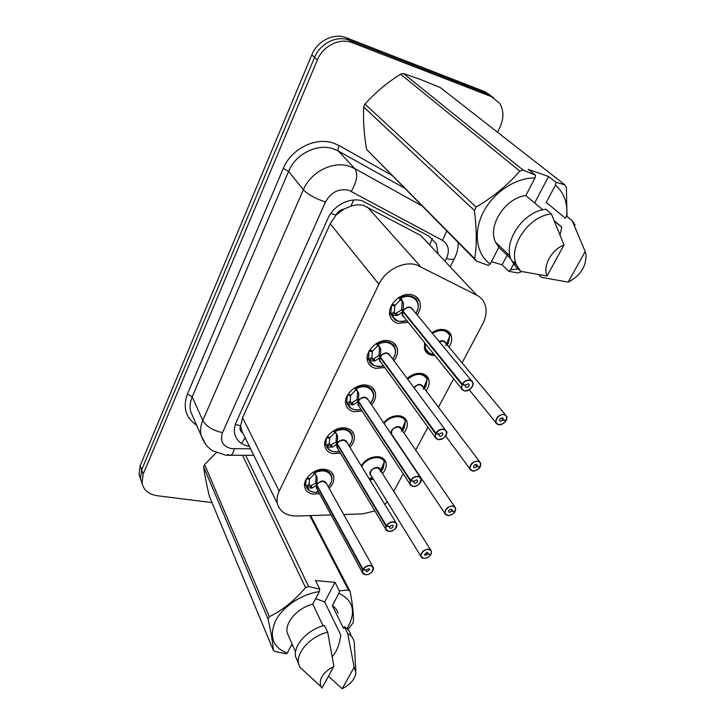 <?xml version="1.0" encoding="UTF-8"?>
<svg xmlns="http://www.w3.org/2000/svg" width="725" height="725" viewBox="0 0 725 725"><rect width="100%" height="100%" fill="white"/><g stroke="black" fill="none" stroke-linecap="round" stroke-linejoin="round"><path stroke-width="1.09" d="M361.231 465.812C365.708 459.288 371.608 456.279 378.921 456.795C382.528 457.466 384.848 459.306 385.89 462.296C386.896 465.994 385.772 469.755 382.51 473.561M373.42 479.27L369.841 479.905M383.616 422.802C388.382 417.464 393.865 415.162 400.055 415.905C403.517 416.63 405.792 418.461 406.888 421.406C408.003 425.14 407.015 428.983 403.907 432.934M407.115 378.477C411.827 374.345 416.766 372.713 421.941 373.574C425.24 374.345 427.46 376.166 428.602 379.03C429.843 382.809 429.001 386.733 426.064 390.82M431.873 332.712C436.178 329.839 440.419 328.842 444.606 329.73C447.733 330.546 449.881 332.331 451.059 335.095C452.436 338.892 451.757 342.907 449.011 347.139M434.946 355.513L431.411 355.241C428.14 354.443 425.901 352.577 424.714 349.64L424.569 342.599M319.544 493.689L313.173 494.106C308.696 493.381 305.905 491.151 304.799 487.418C302.08 478.881 315.203 467.407 325.443 469.41C329.757 470.181 332.467 472.338 333.572 475.899C334.533 480.131 333.047 484.273 329.105 488.324M340.469 453.125L333.282 453.642C328.951 452.844 326.196 450.587 325.036 446.881C321.963 437.927 335.503 425.738 345.988 428.076C350.148 428.91 352.812 431.094 353.981 434.61C355.069 438.906 353.728 443.156 349.958 447.361M362.192 411.093L354.099 411.755C349.93 410.885 347.221 408.619 345.997 404.958C342.517 395.56 356.51 382.564 367.267 385.274C371.263 386.171 373.873 388.346 375.106 391.808C376.329 396.149 375.151 400.508 371.562 404.867M384.757 367.502L375.668 368.354C371.671 367.43 369.025 365.164 367.738 361.576C363.796 351.716 378.278 337.787 389.316 340.904C393.122 341.865 395.678 344.031 396.965 347.402C398.333 351.779 397.336 356.238 393.965 360.769M408.22 322.263L398.034 323.368C394.228 322.389 391.654 320.151 390.304 316.671C385.827 306.312 400.825 291.332 412.181 294.903C415.788 295.909 418.262 298.038 419.603 301.292C421.134 305.687 420.337 310.246 417.21 314.949M428.665 243.79L420.754 235.462L363.66 205.492C359.6 204.459 355.332 204.686 350.855 206.163L344.067 209.045C340.369 209.67 337.66 211.7 335.929 215.135L330.799 213.449M462.079 362.826L482.714 323.957C486.52 316.517 487.127 309.629 484.536 303.295C482.932 299.76 480.376 297.078 476.869 295.247L416.358 264.797C403.444 260.855 385.319 270.217 378.912 284.218L279.207 491.142C277.14 495.537 276.542 499.724 277.421 503.694C279.895 511.877 286.384 515.982 296.897 516.028L331.089 514.922M335.929 215.135L344.067 209.045M242.331 432.771L240.6 425.729C239.422 428.683 240.002 431.031 242.331 432.771M335.729 215.561L330.219 223.789L242.585 417.673L240.763 425.367M393.784 491.45L403.2 473.724M415.733 450.107L427.922 427.17M438.489 407.26L453.623 378.749M343.713 514.514L362.591 513.907L374.87 510.926M384.794 504.382L387.304 501.818M406.163 397.092L401.994 391.328M139.046 474.413L141.973 482.95L140.514 478.69L141.683 469.818L314.559 57.402C320.142 43.292 336.962 35.036 349.368 40.237L488.007 94.105L493.589 97.648L488.007 94.105L349.368 40.237C336.962 35.036 320.142 43.292 314.559 57.402L141.683 469.818L140.514 478.69L139.046 474.413L140.206 465.559L311.804 54.846C317.333 40.808 334.062 32.598 346.414 37.791L484.517 91.549L490.073 95.075M438.063 253.804L436.341 243.854L429.055 236.205L362.364 200.916C350.166 196.874 333.527 205.32 327.936 218.47L236.169 422.312C234.365 426.4 233.894 430.342 234.773 434.139C236.676 440.873 241.552 444.96 249.391 446.401M211.99 502.606L157.316 495.737C148.707 494.368 143.604 490.127 142 483.013L143.178 474.114L317.351 59.994C322.978 45.811 339.907 37.501 352.359 42.721L491.532 96.688L499.706 103.358C503.929 110.572 503.948 118.692 499.752 127.7L497.504 132.213M417.537 301.917L417.491 301.79C416.304 298.908 414.12 297.023 410.939 296.144C407.649 295.356 404.233 295.836 400.689 297.594L403.553 303.766L403.037 311.116L401.677 309.439L402.139 302.044L401.369 300.105L400.127 300.114L395.252 305.18L392.153 304.246M403.535 311.732L402.819 311.56L397.871 315.23L391.808 315.62L397.273 320.849M471.332 380.516L412.969 309.82L410.314 307.527C407.341 307.092 404.922 308.306 403.064 311.161L403.037 311.116M464.272 390.857L461.453 388.482L462.142 384.739C460.91 387.884 461.68 389.896 464.462 390.793C470.706 392.388 476.615 381.486 470.09 380.335C467 379.991 464.435 381.305 462.387 384.286L465.586 385.129L468.241 383.77L469.166 384.558C469.193 386.325 468.241 387.268 466.302 387.377L465.368 386.588L465.314 385.057M399.049 297.114L400.689 297.594C408.673 294.314 414.274 295.718 417.491 301.817C418.932 305.035 418.397 308.886 415.905 313.372M396.647 315.565L394.853 313.309L391.418 315.139L390.775 313.916L391.536 305.325L394.853 305.986L394.219 312.076L394.853 313.309M394.853 305.986L393.874 304.763M462.387 384.286L403.064 311.161M402.819 311.56L401.46 309.883L402.429 310.373M395.234 313.78L401.46 309.883M404.033 317.061L402.602 315.284L404.042 317.07L402.602 315.275L402.855 311.596L461.87 384.594M465.504 385.292L462.142 384.739M392.415 315.81C395.152 321.13 399.992 322.734 406.915 320.64C400.218 321.9 396.058 321.411 394.436 319.181L391.418 315.139M498.419 424.632L495.837 422.539C495.791 417.518 498.564 414.791 504.165 414.374L506.712 416.431L506.195 420.337C507.446 417.382 506.775 415.488 504.165 414.664C498.229 413.214 492.411 423.663 498.61 424.587C501.519 424.85 503.966 423.581 505.95 420.772L502.96 420.029L501.31 418.017M449.835 335.095C448.739 332.503 446.718 330.817 443.782 330.056C439.894 329.232 435.952 330.147 431.937 332.802C440.238 328.144 446.219 328.951 449.872 335.204L449.872 335.204M433.922 354.235C429.599 354.09 426.681 352.25 425.167 348.734L424.823 342.916L425.158 348.716L429.853 353.465M447.325 345.109L447.833 344.275L446.836 343.088M505.379 414.827L445.721 343.188L443.265 341.14L439.341 341.765M505.488 421.452L505.66 420.264M502.96 420.029L500.431 421.343L499.57 420.645C499.552 418.978 500.477 418.062 502.343 417.917L503.195 418.615L503.05 419.875L501.473 417.972M446.872 342.97L448.367 343.242L449.627 336.472M447.833 344.275L446.555 343.913M503.05 419.875L506.195 420.337M445.821 345.743L449.953 335.412M394.917 347.909L394.88 347.801C393.738 344.81 391.491 342.898 388.12 342.064C384.857 341.375 381.477 341.901 377.988 343.632L380.788 349.722L380.29 356.917L379.012 355.159L379.456 347.909L378.704 345.961L377.517 345.952L372.75 350.882L369.687 350.048M438.063 439.567L435.163 437.184L435.58 433.677L380.118 357.38L375.314 360.769L369.424 361.014L373.602 365.364M445.241 429.825L390.195 355.685L387.458 353.356C384.504 353.002 382.12 354.199 380.326 356.954L380.29 356.917M435.58 433.677L435.852 433.822C434.683 436.831 435.48 438.725 438.244 439.513C444.47 440.9 450.143 430.433 443.646 429.481C440.583 429.209 438.063 430.514 436.087 433.387L439.268 434.121L441.869 432.771L442.83 433.559C442.821 435.218 441.888 436.106 440.012 436.233L439.051 435.444L439.042 434.067M377.308 342.952L377.988 343.632C386.144 340.288 391.781 341.683 394.88 347.819C396.212 350.991 395.515 354.779 392.778 359.165C400.535 349.069 389.968 337.823 378.368 344.284M374.136 361.068L372.442 358.694L369.061 360.515L368.436 359.31L369.052 351.136M371.581 350.565L372.369 351.652L371.825 357.488L372.442 358.694M436.087 433.387L380.326 356.954M372.369 351.652L369.079 351.09M380.081 357.343L378.803 355.585L379.637 356.011M381.033 362.355L379.846 360.706L380.108 357.38L380.707 357.479M439.187 434.275L435.852 433.822M372.804 359.192L378.803 355.585M369.061 360.515L373.991 365.554M373.076 392.216L373.049 392.116C370.058 385.99 364.403 384.622 356.102 388.038L358.839 394.028L358.368 401.079L357.162 399.248L357.588 392.143L356.845 390.159L355.712 390.159L351.054 394.953L348.027 394.219M412.888 486.366L409.915 484.001L410.332 480.829L358.159 401.487L353.564 404.686L347.828 404.804L351.589 408.673M420.147 477.177L368.218 399.883L365.418 397.554C362.482 397.264 360.144 398.451 358.395 401.124L358.368 401.079M410.332 480.829L410.586 480.974C409.48 483.856 410.305 485.641 413.06 486.33C419.249 487.517 424.705 477.449 418.252 476.678C415.208 476.497 412.724 477.784 410.812 480.548L413.984 481.183L416.549 479.85L417.528 480.639C417.491 482.188 416.567 483.04 414.754 483.176L413.767 482.388L413.785 481.146M370.484 403.263C373.574 398.46 374.435 394.753 373.049 392.134C371.961 389.062 369.65 387.132 366.125 386.343C362.881 385.745 359.537 386.307 356.102 388.029L356.881 390.204M352.413 404.94L350.818 402.484L347.493 404.278L346.731 402.647L347.366 395.333M350.03 394.708L350.683 395.705L350.184 401.179L350.818 402.484M410.812 480.548L358.395 401.124C359.319 398.931 361.657 397.744 365.418 397.554C362.482 397.264 360.144 398.451 358.395 401.115M350.683 395.705L347.429 395.225M358.159 401.487L356.954 399.656L357.679 400.037M358.712 401.605L358.195 401.532L357.905 404.55L358.902 406.063M413.912 481.327L410.586 480.974M351.163 402.991L356.954 399.656M347.828 404.804L347.493 404.278M351.978 434.937L351.951 434.846C350.927 431.737 348.571 429.816 344.901 429.073L334.977 430.877L337.669 436.776L337.207 443.691L336.065 441.788L336.482 434.819L335.757 432.816L334.669 432.816L330.111 437.483L327.12 436.84M388.673 531.371L385.655 529.033L386.053 526.16L337.007 444.081L332.567 447.062L326.993 447.062L330.047 450.298M386.053 526.16L386.307 526.305C385.247 529.06 386.099 530.745 388.845 531.343C395.007 532.34 400.245 522.662 393.838 522.063C390.811 521.955 388.373 523.223 386.525 525.897L337.234 443.736C337.433 441.108 346.006 438.063 347.003 442.522L344.148 440.193C341.23 439.966 338.928 441.153 337.234 443.736L337.207 443.691M335.757 432.816L334.977 430.877C343.414 427.406 349.069 428.738 351.96 434.864C353.111 437.918 352.123 441.543 348.979 445.757M331.461 447.289L329.957 444.742L326.676 446.518L325.824 444.561L326.431 437.982M329.213 437.293L329.757 438.208L329.25 443.192L329.957 444.742M386.525 525.897L389.678 526.432L392.198 525.108L393.195 525.888C393.131 527.347 392.225 528.153 390.476 528.317L389.47 527.537L389.497 526.404M329.757 438.208L326.531 437.809M337.007 444.081L335.874 442.187L336.509 442.522M337.56 448.231L336.763 446.89L337.569 448.24L336.763 446.89L337.034 444.126L337.497 444.189M389.597 526.567L386.307 526.305M330.283 445.268L335.874 442.187M326.993 447.062L326.676 446.518M331.588 476.144L331.57 476.071C330.591 472.927 328.198 471.014 324.401 470.344L314.587 472.238L317.224 478.056L316.771 484.826L315.701 482.868L316.109 476.035L315.384 474.005L314.351 474.005L309.892 478.554L306.938 478.002M365.382 574.68L362.31 572.378L362.69 569.768L316.58 485.206L312.294 487.988L306.883 487.862L309.303 490.526M316.807 484.88C316.97 482.27 325.679 479.307 326.513 483.675L323.613 481.364C320.722 481.201 318.447 482.37 316.798 484.871L316.771 484.826M362.69 569.768L362.935 569.913C361.938 572.56 362.799 574.146 365.536 574.662C371.662 575.487 376.719 566.162 370.339 565.727C367.339 565.681 364.947 566.95 363.153 569.524L366.288 569.968L368.762 568.663L369.777 569.424L367.104 571.744L366.089 570.974L366.125 569.95M314.224 471.594L314.587 472.238C323.123 468.722 328.788 469.999 331.57 476.08C332.639 479.243 331.524 482.796 328.217 486.738C337.56 477.485 326.957 466.103 314.931 472.89M311.215 488.179L309.802 485.551L306.575 487.309L305.633 485.088L306.222 479.162M309.086 478.409L309.548 479.252L309.04 483.802L309.802 485.551M363.153 569.524L316.798 484.871M309.548 479.252L306.358 478.926M316.58 485.206L316.082 483.557M316.988 488.976L316.336 487.78L316.988 488.976M317.033 485.297L316.327 487.762L316.997 488.994M366.216 570.104L362.935 569.913M310.11 486.094L315.52 483.249M306.874 487.871L306.575 487.309M472.519 470.915L469.854 468.812C469.9 464.091 472.627 461.499 478.047 461.037L480.675 463.121L480.158 466.683C481.346 463.846 480.639 462.061 478.047 461.327C472.129 460.076 466.528 470.135 472.7 470.869C475.591 471.06 477.993 469.809 479.923 467.099L476.941 466.447L475.491 464.507M423.192 389.207L427.342 378.849C426.264 376.221 424.197 374.562 421.162 373.855C416.259 373.049 411.592 374.608 407.169 378.541M424.487 388.727L425.421 387.277L424.487 386.044M479.551 461.635L423.119 386.923L420.591 384.848C418.062 384.531 415.887 385.528 414.057 387.821L416.721 385.51M479.923 467.099L479.696 466.628M476.941 466.447L474.449 467.752L473.561 467.054C473.579 465.486 474.485 464.616 476.289 464.462L477.168 465.16L477.023 466.311L475.654 464.471M424.37 386.026L425.938 386.28L427.097 379.8M425.421 387.277L424.08 386.933M477.023 466.311L480.158 466.683M427.342 378.849C422.911 372.161 416.286 371.97 407.459 378.269M447.597 515.439L444.86 513.345C444.987 508.905 447.669 506.431 452.907 505.941L455.608 508.017L455.101 511.27C456.233 508.551 455.499 506.866 452.907 506.222C447.017 505.162 441.634 514.841 447.769 515.412C450.633 515.538 453.007 514.288 454.874 511.669L451.902 511.116L450.633 509.258M405.529 420.799C404.405 418.316 402.339 416.757 399.312 416.141C393.349 415.452 388.138 417.7 383.67 422.892M402.429 430.786L403.771 428.81L402.982 427.668M392.334 435.218L391.437 433.885L391.835 430.722C393.521 428.04 395.805 426.817 398.705 427.052C395.805 426.817 393.521 428.04 391.835 430.722L391.437 433.885L392.334 435.218L391.437 433.885L391.835 430.722C392.705 428.538 394.998 427.315 398.705 427.052L401.297 429.137L454.675 506.648M454.629 512.04L454.711 511.234M451.902 511.116L449.446 512.412L448.539 511.714C448.585 510.237 449.473 509.412 451.222 509.24L452.119 509.938L451.983 510.98L450.787 509.24M402.629 427.623L404.269 427.841L405.329 421.642M403.771 428.81L402.366 428.484M451.983 510.98L455.101 511.27M401.333 431.176L405.52 420.808C400.526 414.192 393.63 414.455 384.803 421.578M423.59 558.322L420.808 556.247C420.998 552.051 423.636 549.695 428.72 549.169L431.475 551.227L430.967 554.208C432.046 551.598 431.293 550.012 428.711 549.45C422.838 548.562 417.654 557.878 423.763 558.304C426.608 558.359 428.937 557.126 430.75 554.598L427.795 554.127L426.69 552.359M380.226 471.721L384.422 461.345C383.289 458.979 381.214 457.529 378.205 456.986C371.046 456.542 365.427 459.532 361.331 465.985M381.132 471.368L382.845 468.948L382.166 467.888M371.146 475.573L370.393 474.349L370.783 471.449C372.423 468.858 374.68 467.643 377.553 467.815C374.68 467.643 372.423 468.858 370.783 471.449L370.393 474.358L371.146 475.573L370.393 474.349L370.783 471.449C371.626 469.347 373.882 468.132 377.562 467.815L380.199 469.9L430.686 549.985M430.568 554.879L430.632 554.19M427.795 554.127L425.376 555.413L424.451 554.725L427.088 552.359L428.004 553.048L427.868 554L426.835 552.35M381.622 467.824L383.326 468.015L384.304 462.07M382.845 468.948L381.368 468.649M427.868 554L430.967 554.208M384.431 461.345L384.422 461.345C381.758 454.566 368.735 455.844 362.962 463.511M560.099 234.682L561.784 227.097L554.38 220.862M529.449 198.587L531.96 200.707M490.163 263.954L488.433 265.459L476.397 261.063L366.524 149.359L474.685 258.689C476.905 245.394 476.796 229.308 474.377 210.449L476.108 207.015C493 197.236 507.554 185.247 519.762 171.046L523.232 170.194L535.485 175.151L534.996 177.978C515.692 177.525 493.308 192.424 483.203 212.47C472.999 232.507 476.37 254.303 490.163 263.954L498.854 247.297L495.601 242.259C487.227 226.055 505.062 197.988 525.833 195.551L534.996 177.978M474.377 210.449L363.669 107.001C363.062 119.87 364.013 133.989 366.524 149.359M363.669 107.001L364.974 104.065L476.108 207.015M519.762 171.046L400.581 74.177C387.077 82.695 375.206 92.655 364.974 104.065M400.581 74.177L403.526 73.551L523.232 170.194M534.642 202.964L548.562 176.51L555.939 182.319L564.829 184.784L440.401 87.625L420.817 79.596L403.526 73.551M476.397 261.063L474.685 258.689M542.753 209.788L525.833 195.551M498.854 247.297L510.844 258.762M516.662 265.259L520.695 271.322L515.466 266.302L511.442 260.257C502.371 242.467 522.942 211.356 545.816 209.235L551.399 213.911C528.389 216.086 507.6 247.406 516.662 265.259L511.442 260.257M520.695 271.322L547.049 275.989C542.554 266.247 551.426 249.772 564.023 244.914L551.399 213.911M564.023 244.914L547.049 275.989M521.891 271.576L517.741 272.953L508.76 271.295L510.509 269.818L518.248 268.975M564.829 184.784L566.361 187.331L567.004 216.476M555.939 182.319L555.45 185.111C564.095 192.678 567.811 203.027 566.615 216.15M555.45 185.111L546.269 202.411L565.418 218.252L566.569 216.123L572.252 220.79L575.088 225.058M572.252 220.79L585.184 251.539L586.018 254.973C586.172 266.845 580.227 275.899 568.183 282.134L541.475 277.331L538.784 274.802M568.183 282.134L585.184 251.539M515.257 260.864L514.75 261.825M514.514 262.269L510.509 269.818M548.562 176.51L528.244 169.351L535.485 175.151M491.351 261.68L502.108 264.797L508.76 271.295M502.108 264.797L507.835 253.913M332.458 656.469C336.654 651.612 339.445 644.48 340.832 635.073L324.664 601.967L334.995 582.347L315.547 580.58L319.761 589.171L319.317 591.609C301.564 594.047 282.668 606.689 275.491 620.944C268.912 636.641 272.827 647.371 287.227 653.153L292.03 643.927M315.674 598.596L324.664 601.967M268.087 619.15L203.616 466.782C204.613 474.522 206.534 484.354 209.371 496.308L273.307 650.216C272.935 643.311 271.195 632.952 268.087 619.15L269.319 616.703C282.696 610.16 294.767 600.454 305.524 587.567L308.614 586.534L319.761 589.171M203.616 466.782L204.604 464.571L269.319 616.703M216.358 452.681L204.604 464.571M287.227 653.153L286.067 653.832L275.128 651.512L273.307 650.216M323.096 625.838L312.783 604.133L319.317 591.609M289.202 637.438L287.209 632.871C284.644 622.558 297.594 607.885 312.783 604.133M298.455 662.596L295.637 656.841C292.873 645.603 307.663 629.373 324.465 625.467L327.673 632.191C310.771 636.16 295.863 652.473 298.627 663.719L295.637 656.841M305.868 672.718L299.842 667.163L298.627 663.719M333.881 666.275L321.972 688.079L320.93 686.584C318.601 679.153 322.915 672.383 333.881 666.275L327.673 632.191M310.663 515.584L350.112 591.428C352.74 605.013 353.8 615.389 353.292 622.539L347.937 629.581M334.995 582.347L339.327 590.857L348.417 590.005L309.792 515.611M348.417 590.005L350.112 591.428M245.712 455.363L308.614 586.534M305.524 587.567L242.621 455.382M339.327 590.857L338.892 593.268C353.691 600.563 356.419 612.38 347.058 628.711M338.892 593.268L332.322 605.656C335.303 607.532 337.188 610.06 337.977 613.25M332.322 605.656L343.523 628.312L344.339 626.799C347.837 628.783 350.03 631.566 350.909 635.154M344.339 626.799L347.638 633.46C351.154 635.435 353.347 638.217 354.217 641.806L355.812 670.915M347.638 633.46L354.172 667.19L355.893 672.573C355.078 679.044 350.501 684.436 342.182 688.75L328.434 676.235M342.182 688.75L354.172 667.19M291.251 645.431L292.719 645.513M367.385 206.978L420.4 266.356M241.561 443.528L245.15 437.737M429.708 244.896L432.272 238.434M350.855 206.163L353.737 200M240.6 425.729L235.317 424.506M330.219 223.789L378.912 284.218M420.754 235.462L476.869 295.247M242.585 417.673L279.207 491.142M140.206 465.559L143.178 474.114M311.804 54.846L317.351 59.994M346.414 37.791L352.359 42.721M484.517 91.549L491.532 96.688M445.068 261.263L446.455 258.517C449.908 250.497 448.576 244.443 442.468 240.374L348.707 190.195C338.702 188.292 330.962 192.225 325.489 201.994L222.521 432.644C219.757 441.117 222.774 446.455 231.565 448.666L250.569 448.811M205.9 444.697L200.997 435.236C200.009 430.478 200.608 425.557 202.773 420.482L303.376 189.714C310.699 171.879 333.147 160.597 349.604 166.342L354.761 168.572L338.412 151.045L333.373 148.843C317.314 143.124 295.573 153.999 288.586 171.381L192.216 396.847C190.131 401.822 189.587 406.662 190.575 411.356L193.756 418.642M196.656 425.276C185.691 417.808 182.627 407.368 187.467 393.938L283.285 168.445L288.586 171.381L303.376 189.714C308.034 194.554 315.402 198.641 325.489 201.994M227.442 454.457L230.804 455.454C232.218 454.521 233.368 452.327 234.266 448.866M283.285 168.445C291.087 148.879 315.574 136.663 333.618 143.151L339.273 145.643L391.464 175.115M351.308 191.282C357.035 181.413 358.186 173.846 354.761 168.572L421.733 205.746M404.052 187.857L338.412 151.045C337.623 149.812 337.913 148.018 339.273 145.643M222.521 432.644C212.905 430.523 206.326 426.472 202.773 420.482L192.216 396.847L187.467 393.938M446.455 258.517C450.669 259.668 453.288 259.731 454.294 258.698L454.539 258.227M442.468 240.374L446.745 231.067M403.091 310.391C407.332 306.149 410.667 306.013 413.114 309.992M404.188 317.242C402.257 316.145 401.632 314.378 402.33 311.94M462.124 384.123C464.245 381.042 466.891 379.683 470.09 380.036L472.863 382.374C472.99 387.603 470.162 390.44 464.381 390.875C466.556 391.409 469.057 390.24 471.866 387.386C473.126 385.093 473.461 383.416 472.863 382.374M401.088 298.238C412.48 291.921 423.01 302.987 415.887 313.345M400.127 300.114L399.131 297.332M400.3 297.114L401.369 300.105M403.2 302.334L401.75 300.576M403.553 303.766L402.139 302.044M397.871 315.23L396.475 313.481M390.775 313.916L394.219 312.076M439.096 341.466C442.495 340.043 444.751 340.668 445.848 343.342M502.362 423.98L498.546 424.66C500.667 425.249 503.177 423.944 506.032 420.772M433.976 354.308C427.614 353.601 424.741 350.03 425.376 343.605M432.417 333.382C440.646 328.824 446.491 329.676 449.953 335.938M380.353 356.202C384.649 351.997 387.975 351.888 390.331 355.875M381.178 362.554C379.51 361.476 378.985 359.863 379.61 357.697M435.825 433.224C437.873 430.251 440.483 428.91 443.655 429.182L446.509 431.529C447.017 433.55 446.265 435.526 444.253 437.474M442.767 438.553L438.19 439.586M369.451 361.05C370.901 365.491 375.604 367.104 383.579 365.871C377.109 367.548 372.587 365.998 370.013 361.231M377.517 345.952L376.52 343.405M377.625 343.142L378.722 345.979L377.607 343.124M380.444 348.308L379.084 346.468M380.788 349.722L379.456 347.909M375.314 360.769L374 358.938M368.436 359.31L371.825 357.488M358.422 400.381C362.772 396.212 366.089 396.113 368.354 400.091M359.029 406.263L357.706 401.822M410.558 480.394C412.543 477.53 415.108 476.198 418.252 476.388L421.189 478.727L419.503 483.747M416.213 485.94L413.014 486.384M356.473 388.682C368.228 382.093 378.831 393.448 370.475 403.254M361.123 409.462L360.896 409.516C354.951 410.758 350.782 409.263 348.408 405.03M355.712 390.159L354.724 387.821M358.503 392.642L357.226 390.721M358.839 394.028L357.588 392.143M353.564 404.686L352.323 402.783M346.885 403.091L350.22 401.288M337.252 443.002C341.656 438.879 344.955 438.788 347.13 442.739M337.696 448.458L336.563 444.398M386.271 525.734C388.192 522.979 390.712 521.656 393.838 521.773L396.829 524.084L395.406 528.507M391.038 531.189L388.808 531.389M338.693 441.942C342.535 439.386 345.308 439.586 347.003 442.522L395.977 522.689M335.34 431.529C347.239 424.832 357.851 436.233 348.97 445.748M339.499 451.494L337.687 451.811C332.857 452.201 329.476 450.696 327.555 447.307M334.669 432.816L333.699 430.677M334.651 430.333L335.802 432.888M337.333 435.417L336.128 433.423M337.669 436.776L336.482 434.819M332.567 447.062L331.407 445.096M326.078 445.34L329.368 443.564M316.825 484.155C321.266 480.077 324.537 479.986 326.64 483.901M317.115 489.221L316.154 485.505M362.908 569.361C364.766 566.696 367.249 565.391 370.348 565.437L373.393 567.711L372.142 571.672M366.959 574.617L365.518 574.689M317.858 483.475C321.8 480.584 324.682 480.648 326.513 483.675L372.686 566.452M318.674 492.076L315.901 492.375C311.877 492.338 309.058 490.925 307.418 488.133M314.351 474.005L313.399 472.057M314.278 471.676L315.457 474.105M316.897 476.715L315.756 474.648M317.224 478.056L316.109 476.035M312.294 487.988L311.197 485.958M305.995 486.149L309.231 484.382M413.83 387.513C417.944 383.607 421.089 383.462 423.246 387.087M479.932 467.099L479.588 467.589M475.573 470.561L472.655 470.933M407.613 379.148C416.304 372.686 422.874 372.768 427.333 379.392M392.461 435.408C386.235 431.411 399.973 422.041 401.414 429.309M449.89 515.276L447.733 515.457M384.105 423.527C389.724 415.561 402.964 414.283 405.493 421.361M371.272 475.772C365.472 471.694 379.193 463.067 380.317 470.081M425.231 558.259L423.735 558.332M372.849 478.337L369.17 478.817L372.233 477.349M361.757 466.683C365.826 457.493 381.495 454.258 384.395 461.916M385.89 462.296L383.788 459.025M406.888 421.406L404.378 417.817M428.602 379.03L425.602 375.142M451.059 335.095L447.506 330.917M333.572 475.899L331.552 472.356M353.981 434.61L351.534 430.695M375.106 391.808L372.133 387.494M396.965 347.402L393.376 342.689M419.603 301.292L415.289 296.19M241.208 429.689L277.421 503.694M193.874 418.905L200.997 435.236C203.879 442.875 207.885 448.104 213.023 450.914L225.973 455.264L253.75 455.318M142 483.013L140.514 478.69M450.216 266.746L454.294 258.698C456.895 253.886 458.209 248.539 458.218 242.676M433.45 240.809L436.341 243.854M402.647 315.402L461.453 388.482C461.272 389.117 462.242 389.923 464.362 390.884M469.166 384.558L468.658 383.933M391.002 314.46L389.615 312.702M469.247 389.823L495.837 422.539C495.61 423.047 496.507 423.753 498.519 424.669M506.712 416.431C507.183 416.54 507.047 417.836 506.286 420.328M434.003 354.335C428.729 353.555 425.783 351.688 425.167 348.734L424.17 347.483M503.195 418.615L502.751 418.071M446.509 431.529C447.878 432.037 445.576 439.812 438.163 439.604C435.834 438.516 434.837 437.71 435.163 437.184L379.846 360.706M442.83 433.559L442.413 432.997M368.418 359.274L367.203 357.552M380.48 348.381L379.112 346.532M357.951 404.686L409.915 484.001C409.607 484.662 410.631 485.469 412.978 486.412C419.567 486.828 422.784 479.007 421.189 478.727M417.528 480.639L417.183 480.122M361.041 409.335L360.896 409.516C354.135 410.522 349.803 408.972 347.891 404.858M346.731 402.647L345.608 400.898M358.576 392.805L357.298 390.875M356.845 390.159L355.721 387.476M336.79 447.008L385.655 529.033C385.8 530.111 386.842 530.908 388.772 531.416C397.536 530.437 397.309 524.293 396.829 524.084M393.195 525.888L392.914 525.417M339.046 450.723L337.687 451.811C332.177 451.965 328.642 450.406 327.075 447.144M325.824 444.561L324.791 442.794M337.442 435.653L336.237 433.659M373.393 567.711C374.453 567.793 372.224 574.916 365.472 574.726C363.343 574.082 362.282 573.303 362.31 572.378L316.327 487.762M318.13 491.079L315.901 492.375C311.306 492.121 308.333 490.653 306.974 487.979M305.633 485.088L304.69 483.321M317.033 477.023L315.901 474.966M315.384 474.005L314.215 471.603M445.639 435.97L469.854 468.812C469.501 469.229 470.425 469.936 472.618 470.951C473.452 472.084 480.131 468.522 480.004 467.09M480.675 463.121L480.24 466.664M477.168 465.16L476.796 464.662M391.446 433.894L444.86 513.345C444.534 513.898 445.476 514.614 447.697 515.484C448.186 516.562 455.037 513.209 454.956 511.66M455.608 508.017L455.182 511.252M452.119 509.938L451.811 509.485M430.831 554.58C429.916 555.966 428.511 557.09 426.617 557.942L423.69 558.368L420.808 556.247L370.393 474.349M431.475 551.227L431.058 554.181M561.748 227.242L554.489 221.125M510.065 256.043L495.601 242.259M295.528 651.947L287.209 632.871M320.93 686.584L299.842 667.163"/></g></svg>
